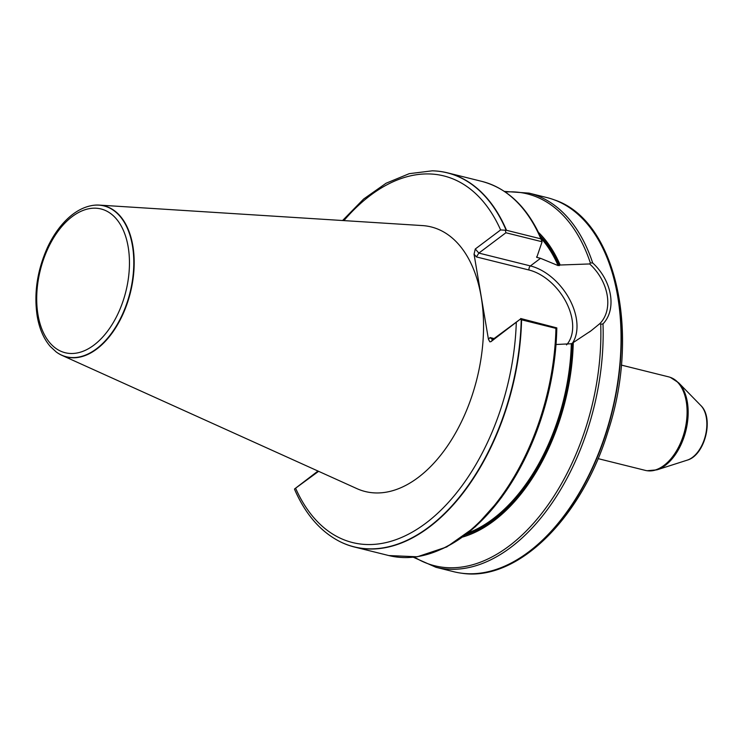<?xml version="1.0" encoding="UTF-8"?>
<svg xmlns="http://www.w3.org/2000/svg" width="744" height="744" viewBox="0 0 744 744"><rect width="100%" height="100%" fill="white"/><g stroke="black" fill="none" stroke-linecap="round" stroke-linejoin="round"><path stroke-width="1.12" d="M598.055 458.62L645.29 470.375A48.193 28.681 -76 0 0 647.122 470.729A48.193 28.681 -76 0 0 684.759 430.525A48.193 28.681 -76 0 0 670.344 377.385A48.193 28.681 -76 0 0 668.558 376.836L621.333 365.081M56.07 351.847A77.86 46.342 -76 0 0 56.2 351.94A77.86 46.342 -76 0 0 61.892 355.334L356.953 488.65A136.347 81.152 -76 0 0 476.932 378.826A136.347 81.152 -76 0 0 422.406 225.581L99.268 205.102A77.86 46.342 -76 0 0 92.647 205.428A77.86 46.342 -76 0 0 92.489 205.456M490.956 341.663L520.205 319.232L493.393 339.059L492.007 339.329L490.073 337.553L488.436 339.283L489.859 341.831L490.956 341.663L493.393 339.059M506.18 230.287A192.715 114.697 -76 0 0 432.264 170.822L432.571 170.832A192.78 114.734 -76 0 1 447.507 172.84A192.78 114.734 -76 0 1 506.506 230.296L500.619 229.933L475.286 248.998L474.049 254.197L488.436 339.283M318.609 471.324L294.568 488.957L317.976 471.045M340.138 541.716A192.78 114.734 -76 0 0 340.278 541.781A192.78 114.734 -76 0 0 354.423 547.007A192.78 114.734 -76 0 0 521.572 319.818L520.205 319.232M521.228 319.697A192.715 114.697 -76 0 1 339.999 541.651C320.534 531.7 305.366 514.216 294.503 489.189L294.568 488.957M521.572 319.818L555.945 328.374L556.828 328.067L552.429 373.376L541.269 418.416L523.999 460.564L501.605 497.383L475.36 526.743L446.726 546.952L417.3 556.782L388.796 555.554A192.78 114.734 -76 0 0 555.945 328.374M506.506 230.296L540.879 238.843L542.088 241.754L536.777 257.377L540.535 258.308L558.112 265.589L560.158 265.013A165.968 98.775 -76 0 0 538.507 232.416M520.698 318.516L556.8 327.89M536.666 256.857L536.777 257.377A163.866 97.529 -76 0 0 536.573 256.94M462.731 537.019A165.968 98.775 -76 0 0 573.271 342.547L571.327 343.756L556.028 344.5M413.404 557.265L435.956 567.291A192.78 114.734 -76 0 0 603.003 323.882L600.724 324.226L599.766 323.687L591.108 330.736L573.271 342.547M435.956 567.291L453.831 571.736A192.78 114.734 -76 0 0 461.141 573.14A192.78 114.734 -76 0 0 581.585 488.882A192.78 114.734 -76 0 0 617.687 296.391A192.78 114.734 -76 0 0 554.029 199.764A192.78 114.734 -76 0 0 546.914 197.578L529.04 193.124L504.432 191.413M603.003 323.882C616.962 309.337 612.126 280.721 592.698 262.958A192.78 114.734 -76 0 0 529.04 193.124M541.846 239.745L542.004 240.489M560.158 265.013L589.667 263.953L590.364 262.948L592.698 262.958M589.667 263.953C608.955 281.632 613.716 309.774 599.766 323.687M474.049 254.197L476.43 256.931L478.857 253.09L505.892 232.751L542.088 241.754M505.399 230.407L505.892 232.751M61.892 355.334A77.86 46.342 -76 0 0 130.405 292.615A77.86 46.342 -76 0 0 99.268 205.102M295.74 488.529A188.92 112.437 -76 0 0 425.903 523.134A188.92 112.437 -76 0 0 516.289 322.598M500.619 229.933A188.92 112.437 -76 0 0 343.905 220.605M540.879 238.843A192.78 114.734 -76 0 0 481.88 181.397C508.115 188.437 528.11 207.911 541.874 239.81M441.787 549.016A191.617 114.046 -76 0 0 556.8 328.206M468.181 532.862A163.866 97.529 -76 0 0 571.327 343.756M558.112 265.589A163.866 97.529 -76 0 0 541.381 238.647M559.311 265.645A164.638 97.985 -76 0 0 540.06 235.69M465.632 534.852A164.638 97.985 -76 0 0 572.424 343.179M414.492 557.154A191.617 114.046 -76 0 0 540.274 515.239A191.617 114.046 -76 0 0 600.724 324.226M590.364 262.948A191.617 114.046 -76 0 0 505.325 192.017M461.299 573.159A192.752 114.716 -76 0 0 461.447 573.178A192.752 114.716 -76 0 0 581.864 488.938A192.752 114.716 -76 0 0 617.966 296.484A192.752 114.716 -76 0 0 554.327 199.866A192.752 114.716 -76 0 0 554.178 199.82M647.271 470.747A48.165 28.663 -76 0 0 647.429 470.766A48.165 28.663 -76 0 0 685.038 430.599A48.165 28.663 -76 0 0 670.632 377.487A48.165 28.663 -76 0 0 670.484 377.431M687.289 460.127C704.986 455.309 714.24 418.109 700.867 405.564A29.955 17.828 -76 0 1 705.405 435.668A29.955 17.828 -76 0 1 687.289 460.127L656.943 469.845A47.811 28.458 -76 0 0 685.847 430.804A47.811 28.458 -76 0 0 678.602 382.76L670.344 377.385M572.489 343.133A49.541 32.113 53 0 0 569.309 298.846A49.541 32.113 53 0 0 530.416 265.924L540.535 258.308M476.43 256.931L528.993 270.007A3.088 1.832 -76 0 1 530.416 265.924L478.857 253.09L475.286 248.998M494.081 338.548L490.073 337.553M528.993 270.007A46.463 30.113 -127 0 1 566.547 302.947A46.463 30.113 -127 0 1 566.528 344.9M37.991 314.749A74.075 44.082 104 0 1 96.199 208.227A74.075 44.082 104 0 1 115.022 319.539A74.075 44.082 104 0 1 37.991 314.749M55.94 351.754A77.729 46.268 -76 0 0 130.023 292.522A77.729 46.268 -76 0 0 92.33 205.474C83.179 207.037 74.512 211.863 66.318 219.936C58.971 227.236 52.731 236.332 47.597 247.231C37.237 270.23 33.778 293.201 37.2 316.144C39.348 328.709 43.719 338.836 50.332 346.518L56.2 351.94M354.423 547.007L388.796 555.554M447.507 172.84L481.88 181.397M432.264 170.822L409.247 173.668L386.108 183.219L363.639 199.029L342.575 220.522M461.141 573.14L461.447 573.178C517.145 582.254 581.957 518.019 608.146 430.971C640.724 331.936 615.948 219.982 554.327 199.866L554.029 199.764M656.943 469.845L647.122 470.729M700.867 405.564L678.602 382.76M591.099 330.727L589.397 332.01"/></g></svg>
